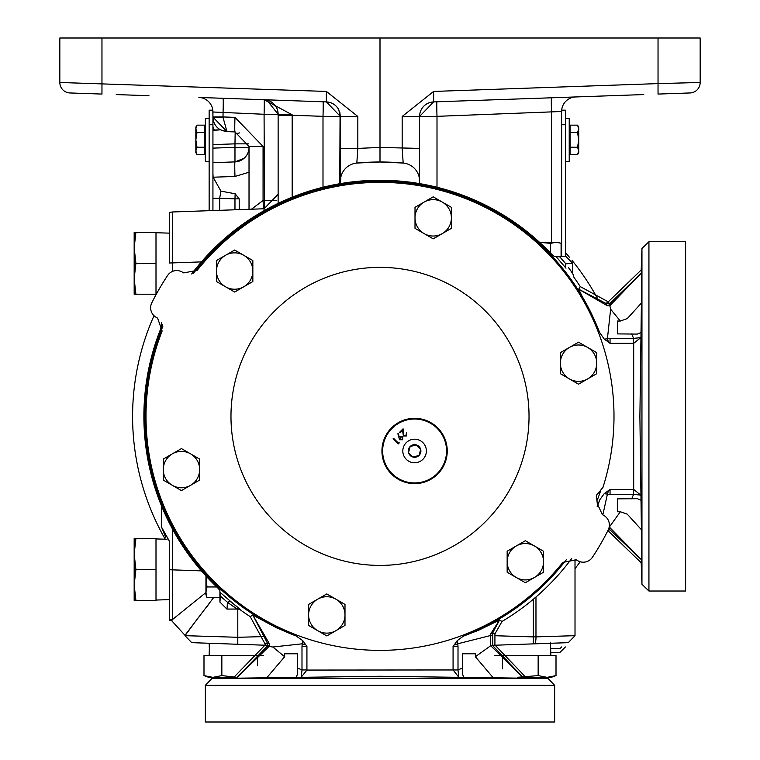 <?xml version="1.0" encoding="UTF-8"?>
<svg xmlns="http://www.w3.org/2000/svg" width="760" height="760" viewBox="0 0 760 760"><rect width="100%" height="100%" fill="white"/><g stroke="black" fill="none" stroke-linecap="round" stroke-linejoin="round"><path stroke-width="1.14" d="M580.184 561.764A247.409 247.409 0 0 1 575.016 568.632M565.411 252.576A247.409 247.409 0 0 1 569.686 257.545M572.09 260.462A247.409 247.409 0 0 1 598.395 300.133M165.233 539.211A247.409 247.409 0 0 1 154.005 315.704A247.409 247.409 0 0 0 165.233 539.211M213.531 643.416L207.109 643.197L209.523 643.283L209.142 655.519M254.99 644.869L213.721 643.425M264.233 636.586L237.794 637.288L184.984 635.673L191.729 642.656L265.078 645.221M550.477 643.283L505.001 644.869M493.069 645.288L567.425 642.684M566.447 642.722L552.89 643.197M561.621 646.959L559.939 648.65L550.639 648.65M575.016 559.246L575.016 635.673L568.271 642.656M535.971 596.989L535.971 636.87L575.016 635.673M533.339 643.881L533.339 636.899L535.971 636.87A6.982 2.004 88 0 1 534.214 643.853M494.921 635.731L533.339 636.899L533.339 599.231M184.984 635.673L192.185 625.983M207.166 606.337L209.57 603.107M550.439 642.247L550.857 655.519M565.411 646.959L559.939 652.431L550.762 652.431M209.361 648.498L209.142 643.264M213.702 597.474L184.984 635.284L171.76 620.797L172.377 619.619L205.941 592.553M244.045 158.308L234.973 161.899A14.554 14.554 0 0 0 249.023 147.355A14.554 14.554 0 0 1 234.973 161.899L212.933 162.668L234.973 161.899A14.554 0.503 -92 0 0 234.973 176.443L213.132 177.213L220.913 191.14L235.125 193.752L239.2 198.844L239.2 209.636M278.131 203.376L278.131 115.254L292.173 115.254L292.153 114.769L264.081 99.731A14.554 0.503 -88 0 1 264.081 114.275L212.933 111.995L212.933 116.584M561.621 124.735L565.411 124.735L565.411 110.181L561.678 110.181L561.621 111.492L561.621 256.3M565.411 124.735L565.411 256.3M565.411 161.357L569.221 161.357L569.221 118.389L565.411 118.389M212.933 210.558L212.933 117.087A14.554 14.554 0 0 0 220.419 129.808L226.974 131.632L212.933 117.087L223.031 117.439L226.974 131.632L234.973 131.907L249.023 146.452L249.023 209.294M209.142 210.691L209.142 124.735L212.933 124.735M212.933 117.087L212.819 110.181L209.142 110.181L209.142 124.735M209.142 118.389L205.333 118.389L205.333 161.357L209.142 161.357M212.819 110.181L212.885 110.855L212.819 110.181M568.48 267.587L572.688 273.334L573.99 277.419A238.63 238.63 0 0 1 580.26 286.606L607.601 301.463L606.404 303.658L578.673 289.18L580.26 286.606M340.831 177.166A18.05 18.05 0 0 1 356.82 163.048A254.391 254.391 0 0 1 403.18 163.048L380 161.994L356.82 163.048A18.05 18.05 0 0 0 340.831 177.166L340.404 183.616M419.596 183.616L419.168 177.166A18.05 18.05 0 0 0 403.18 163.048A18.05 18.05 0 0 1 419.168 177.166M264.081 210.681L264.081 208.772L172.377 211.973L172.377 262.912L201.438 261.896M165.908 537.957L161.7 527.431L161.7 506.359L161.7 527.431L169.271 540.968L169.271 569.744L201.438 570.874M174.648 617.823L172.377 619.619A11.058 10.811 180 0 1 169.271 619.067L169.271 619.961M171.864 620.597L169.271 620.274M220.913 191.14L219.668 198.312L212.933 198.312M213.132 177.213L212.933 173.812M235.125 193.752A14.554 0.503 -88 0 1 234.973 198.844L219.668 198.312L219.668 210.32M517.427 677.303L538.146 675.602L547.077 677.35L556.006 675.602L556.006 655.519L494.323 655.519M561.621 170.041L561.611 170.82M419.587 181.023L419.587 116.451L402.173 116.451L433.627 91.438L433.627 101.906L611.031 95.712M234.973 161.899L234.973 147.355L212.933 148.124M212.933 130.406L220.419 129.808L214.339 130.026A14.554 10.288 180 0 1 212.933 125.609M235.173 131.917L234.973 143.849L248.786 143.849M213.123 130.064L214.339 130.026M641.953 248.482L641.202 269.981L641.82 272.64L639.892 416.385L641.82 560.111L641.202 562.78L641.953 584.278L648.936 591.024L648.936 241.746L641.953 248.482L641.953 584.278M640.765 332.671L637.279 334.087L617.405 333.897L617.405 321.034L620.341 321.034L627.247 318.62L641.317 303.164M641.317 529.606L627.247 514.14L620.341 511.736L617.405 511.736L617.405 498.873L637.279 498.683L640.765 500.089M571.719 558.476A238.63 238.63 0 0 1 502.028 621.461L499.576 620.027L490.836 633.564L490.694 635.493L457.767 643.777L457.235 640.632L463.372 636.177L478.648 630.239L499.576 620.027L492.727 632.709L494.921 633.954L502.028 621.461M205.361 722L554.639 722L554.639 685.32L205.361 685.32L205.361 722M212.107 678.338L547.894 678.338L526.404 677.587L523.735 678.195L380 676.267L236.255 678.195L233.595 677.587L212.107 678.338L205.361 685.32M162.498 324.51A236.113 236.113 0 0 0 217.711 587.889L219.916 590.415L219.916 592.211L241.034 610.375A238.63 238.63 0 0 0 250.22 616.635L252.795 615.058L276.63 627.845L296.039 635.949L302.784 640.661L302.224 643.806L272.84 647.017L284.648 656.725L266.865 677.663M284.648 656.725L284.648 653.781L297.512 653.781L297.702 673.664L296.295 677.141M297.512 668.049L301.995 669.959L306.926 669.921L301.995 669.959L301.264 677.16L306.926 670.063L458.005 669.959L462.488 668.049L462.488 653.781L475.351 653.781L475.351 656.725L490.694 645.734L523.735 678.195L492.736 645.667L494.921 645.012L526.1 677.578M493.135 677.663L475.351 656.725M462.488 668.049L462.298 673.664L463.704 677.141M520.115 677.844L524.751 677.806M236.436 608.503L240.559 609.739M240.321 609.52L235.666 605.587M356.82 163.048L357.827 148.399L340.413 148.399L340.413 116.451L340.413 181.023M212.933 116.945L223.041 116.945L223.041 112.841A14.554 0.503 92 0 0 223.041 98.296L198.882 97.451A14.554 14.554 0 0 1 212.933 111.995A14.554 14.554 0 0 0 198.882 97.451L326.373 101.906L326.373 91.438L357.827 116.451L357.827 148.399L380 147.44L419.587 148.399L419.587 180.548M221.853 655.519L203.993 655.519L203.993 675.602L212.923 677.35L203.993 675.602L208.781 677.35L212.923 677.35L221.853 675.602L221.853 655.519L263.33 655.519M172.377 211.973L169.271 212.534L169.271 263.017L183.749 262.513M161.7 322.449L161.7 326.41L161.7 322.449M172.377 528.817L172.377 569.857L169.271 569.744L169.271 619.067M172.377 619.619L172.377 569.857L173.128 569.886M538.146 675.602L538.146 655.519M554.23 676.2L547.077 677.35L551.218 677.35L556.006 675.602M502.436 655.519L502.436 668.828M561.621 111.492A14.554 14.554 0 0 1 575.672 96.947A14.554 14.554 0 0 0 561.621 111.492L437 116.337L419.587 116.451L433.627 101.906L643.777 94.572M667.128 83.362L658.036 83.6L658.036 94.069L690.061 92.957A10.478 10.478 0 0 0 700.169 82.479A10.478 10.478 0 0 1 690.061 92.957M551.513 242.326L551.513 112.337A14.554 0.503 88 0 1 551.513 97.793M380 161.994L380 38L59.831 38L59.831 82.479A10.478 10.478 0 0 0 69.939 92.957L101.963 94.069L101.963 83.6L92.834 83.353M116.223 94.572L148.969 95.712M648.936 591.024L685.615 591.024L685.615 241.746L648.936 241.746M597.227 506.787L599.802 499.747A235.077 235.077 0 0 1 597.179 506.35M566.504 559.483A235.077 235.077 0 0 1 463.372 636.177M250.22 616.635L265.078 643.976L265.078 645.012L267.263 645.401L267.254 646.171L236.255 678.195L269.297 646.228L269.277 643.587L252.795 615.058L267.273 642.789L265.078 643.976M296.039 635.949A235.077 235.077 0 0 1 162.82 326.42M193.496 273.286A235.077 235.077 0 0 1 599.545 332.358L578.673 289.18L607.202 305.662L609.843 305.681L610.631 309.225L620.341 321.034M555.836 256.3L557.004 256.3A6.982 6.982 -156.4 0 0 559.788 256.88L565.896 263.834A6.982 4.484 -40.2 0 0 565.972 268.185L555.836 256.3L554.031 256.3L551.503 254.097A236.113 236.113 0 0 0 191.681 273.952M231.306 604.931L233.424 606.385M234.317 606.993L235.296 607.677M231.8 602.357A6.982 4.484 130.2 0 0 227.449 602.281L236.958 609.064L226.907 609.064L219.916 602.082L219.916 592.211M227.012 608.836L227.449 602.281L220.495 596.172A6.982 6.982 66.4 0 0 219.916 593.389M557.004 256.3L565.697 256.3L572.688 263.283L565.896 263.834M572.128 272.83L571.548 272.051M570.627 270.721L569.458 269.021M339.767 183.72L340.052 116.451L338.846 109.886A14.554 14.554 0 0 0 326.373 101.906L340.413 116.451L339.587 111.596A14.554 14.554 0 0 1 340.043 113.173M402.173 116.451L402.173 148.399L403.18 163.048M251.465 209.209L263.065 200.478A14.554 0.503 -93.1 0 1 263.425 208.791M257.564 665.827L257.564 655.519M221.853 675.602L236.93 677.303M169.271 569.487L169.271 540.968M517.626 677.35L547.077 677.35M433.627 101.906A14.554 14.554 0 0 0 419.587 116.451A14.554 14.554 0 0 1 433.627 101.906M437 187.255L437 116.337A14.554 0.503 88 0 1 437 101.793M658.036 83.6L700.169 82.479L700.169 38L658.036 38L658.036 83.6L433.627 91.438M223.031 117.439L223.041 116.945L234.973 117.363A14.554 0.503 92 0 0 234.973 131.907M266.845 100.092L264.081 99.731A14.554 14.554 0 0 1 264.185 99.74A14.554 14.554 0 0 0 264.081 99.731L266.845 100.092L278.131 114.275A14.554 14.554 0 0 0 266.845 100.092A14.554 14.554 0 0 1 278.131 114.275A14.554 0.494 0 0 0 292.153 114.769M323 101.793A14.554 0.503 -88 0 1 323 116.337L292.173 115.254L292.173 197.21M340.052 116.451L323 116.337L323 187.255M59.831 82.479L326.373 91.438M607.525 531.297L608.627 531.297L641.202 562.77L641.411 561.165M641.421 561.165L641.459 556.5M602.841 514.881L607.392 494.152L604.247 493.62L610.052 489.459L610.052 494.399L607.392 494.152A6.982 1.292 -79.1 0 0 608.389 490.751M599.802 499.747L604.247 493.62M631.664 498.873L633.574 494.389L633.545 489.459L633.574 494.389L640.775 495.121L633.688 489.459L633.688 343.311L640.775 337.649L633.574 338.38L633.545 343.311L633.574 338.38L631.664 333.897M608.418 342.028L610.052 343.311L610.052 338.371L604.285 339.169L608.418 342.028L607.42 338.608L610.631 309.225M599.545 332.358L604.285 339.169M302.784 640.661L306.926 646.437L301.986 646.437L302.224 643.806L305.644 644.803M454.366 644.774L453.074 646.437L458.014 646.437L457.767 643.777A6.982 1.292 -10.9 0 1 454.366 644.774L457.235 640.632M600.371 491.587A232.855 232.855 0 0 1 597.274 500.118A232.855 232.855 0 0 0 600.371 491.587M494.921 633.954L494.921 645.012M233.605 677.587L265.078 645.012M272.84 647.017L267.254 646.171M206.967 597.474L205.941 594.662L205.941 575.928L206.967 586.967L205.941 592.221L206.967 597.474L219.916 597.474M216.752 586.967L206.967 586.967M560.044 243L555.836 242.326L550.591 243.352L539.543 242.326L558.277 242.326L561.089 243.352L561.089 256.3M550.591 253.137L550.591 243.352M641.202 269.981L608.627 301.463L607.601 301.463M380 38L658.036 38M264.442 208.753L264.081 114.275L278.131 114.275L278.131 115.254M212.923 677.35L236.588 677.35M570.095 154.593L570.095 125.153L577.572 125.153L578.711 128.829L577.572 132.516L578.711 139.868L577.572 147.231L578.711 150.917L577.572 154.593L570.095 154.593M204.459 132.516L204.459 154.593L196.982 154.593L195.843 150.917L196.982 147.231L195.843 139.868L196.982 132.516L204.459 132.516L204.459 125.153L196.982 125.153L195.843 128.829L195.843 152.618L196.982 154.593M609.178 527.079L609.283 529.121L641.82 560.111L609.349 527.079L620.341 511.736M608.627 531.297L609.283 529.121M609.786 303.639L609.843 305.681L641.82 272.64L609.786 303.639L606.404 303.658L607.202 305.662M458.005 669.959L453.074 669.921L458.736 677.16L458.005 669.959L458.014 646.437M490.836 633.564L492.727 632.709L492.736 635.493L490.694 635.493L490.694 645.734L492.736 645.667M269.287 645.696L267.263 645.401L267.273 642.789A6.982 1.188 0.3 0 0 269.277 643.587M609.311 305.672L608.627 301.463M156 263.283L156 232.361L135.907 232.361L134.168 247.817L135.907 263.283L156 263.283L156 294.205L134.168 294.205L134.168 278.749L135.907 294.205M156 569.487L156 538.555L135.907 538.555L134.168 554.021L135.907 569.487L156 569.487L156 600.409L134.168 600.409L134.168 584.943L135.907 600.409M577.572 147.231L570.095 147.231M570.095 132.516L577.572 132.516M196.982 147.231L204.459 147.231M196.982 132.516L195.843 128.829L195.843 127.12L196.982 125.153M380 650.37A233.985 233.985 0 0 1 162.127 331.037L157.614 318.155L156.114 317.281A10.982 10.982 0 0 1 151.772 302.879A254.894 254.894 0 0 1 167.589 275.481A10.982 10.982 0 0 1 182.239 272.042L183.739 272.906L197.153 270.37A233.985 233.985 0 0 1 602.975 487.331L598.281 493.192A3.876 3.876 0 0 0 596.657 498.028L597.303 503.785L602.385 514.615L603.886 515.48A10.982 10.982 0 0 1 608.228 529.891A254.894 254.894 0 0 1 592.41 557.289A10.982 10.982 0 0 1 577.761 560.728L576.26 559.854L562.846 562.39A233.985 233.985 0 0 1 380 650.37M135.907 232.361L134.168 232.361L134.168 278.749L135.907 263.283M135.907 569.487L134.168 584.943L134.168 538.555L135.907 538.555M577.572 154.593L578.711 152.618L578.711 127.12L577.572 125.153M216.467 271.035A18.192 18.192 0 0 1 225.559 255.284L216.467 260.537L216.467 281.542L234.65 292.04L252.842 281.542L252.842 260.537L234.65 250.03L225.559 255.284A18.192 18.192 0 0 1 252.842 271.035A18.192 18.192 0 0 1 225.559 286.795A18.192 18.192 0 0 1 225.559 255.284M516.249 545.975A18.192 18.192 0 0 1 534.442 545.975L525.35 540.721L507.157 551.228L507.157 572.232L525.35 582.73L543.533 572.232L543.533 551.228L534.442 545.975A18.192 18.192 0 0 1 534.442 577.486A18.192 18.192 0 0 1 507.157 561.725A18.192 18.192 0 0 1 534.442 545.975M529.026 416.385A149.026 149.026 0 0 1 380 565.411A149.026 149.026 0 0 1 230.973 416.385A149.026 149.026 0 0 1 380 267.358A149.026 149.026 0 0 1 529.026 416.385M447.25 450.984A32.661 32.661 0 0 1 414.599 483.635A32.661 32.661 0 0 1 381.938 450.984A32.661 32.661 0 0 1 414.599 418.323A32.661 32.661 0 0 1 447.25 450.984M446.557 450.984A31.958 31.958 0 0 1 414.599 482.942A31.958 31.958 0 0 1 382.641 450.984A31.958 31.958 0 0 1 414.599 419.026A31.958 31.958 0 0 1 446.557 450.984M190.551 485.336L199.642 480.082L199.642 459.078L181.45 448.58L163.267 459.078L163.267 480.082L181.45 490.589L190.551 485.336A18.192 18.192 0 0 1 163.267 469.585A18.192 18.192 0 0 1 190.551 453.824A18.192 18.192 0 0 1 190.551 485.336M415.007 217.835L415.007 228.342L433.2 238.839L451.392 228.342L451.392 207.337L433.2 196.831L415.007 207.337L415.007 217.835A18.192 18.192 0 0 1 442.291 202.084A18.192 18.192 0 0 1 442.291 233.595A18.192 18.192 0 0 1 415.007 217.835M569.449 347.424L560.357 352.678L560.357 373.683L578.55 384.19L596.733 373.683L596.733 352.678L578.55 342.18L569.449 347.424A18.192 18.192 0 0 1 596.733 363.185A18.192 18.192 0 0 1 569.449 378.936A18.192 18.192 0 0 1 569.449 347.424M344.992 614.925L344.992 604.428L326.8 593.921L308.608 604.428L308.608 625.433L326.8 635.93L344.992 625.433L344.992 614.925A18.192 18.192 0 0 1 317.709 630.686A18.192 18.192 0 0 1 326.8 596.733A18.192 18.192 0 0 1 344.992 614.925M398.269 443.916L399.219 442.956L398.99 442.13L398.202 442.918L393.585 438.301L393.119 438.767L398.269 443.916M406.448 432.563L405.983 435.404L403.826 435.48L403.085 428.801L399.589 432.298L400.121 432.829L402.515 430.435L403.398 435.983L406.486 435.955L406.448 432.563L406.486 435.955M398.497 433.637L397.869 433.751L399.522 439.755L402.705 439.745L402.762 436.534L399.665 436.582L399.161 437.161L398.497 433.637M403.826 435.48L405.983 435.404M426.388 450.984A11.79 11.79 0 0 1 414.599 462.764A11.79 11.79 0 0 1 402.809 450.984A11.79 11.79 0 0 1 414.599 439.195A11.79 11.79 0 0 1 426.388 450.984M402.762 436.534L402.705 439.745L399.522 439.755M400.102 437.199L402.325 437.019L402.192 439.195L400.016 439.327L400.491 436.886M412.965 457.064A6.298 6.298 0 0 1 410.144 446.528A6.298 6.298 0 0 1 420.688 449.35A6.298 6.298 0 0 1 412.965 457.064L419.055 455.44L420.688 449.35L416.224 444.894L410.144 446.528L408.509 452.608L412.965 457.064M410.144 446.528L408.947 450.984M237.794 609.121L237.794 644.271M249.023 172.263L234.973 176.443M172.377 262.912L172.377 271.472M234.973 209.788L234.973 198.844L239.2 198.844M212.933 144.618L234.973 143.849L234.973 147.355L249.023 147.355M239.704 132.876A14.554 10.288 180 0 1 235.182 133.551M357.827 116.451L340.413 116.451M338.846 109.886A14.554 14.554 0 0 0 326.373 101.906M249.023 146.452L263.065 146.452L263.065 200.478L276.745 200.421M610.052 489.459L633.545 489.459M633.545 343.311L610.052 343.311M306.926 646.437L306.926 669.921M453.074 669.921L453.074 646.437M219.916 602.082L220.495 596.172L219.982 596.4M560.015 256.367L559.788 256.88L565.697 256.3M101.963 38L101.963 83.6M234.973 117.363L263.065 146.452M609.017 527.801L608.579 529.121M610.052 494.399L633.574 494.389M610.052 338.371L633.574 338.38M301.995 669.959L301.986 646.437M492.736 635.493L492.736 645.401L490.694 645.401M547.894 678.338L554.639 685.32M569.221 152.618L570.095 152.618M221.559 130.378L226.546 131.613M205.333 152.618L204.459 152.618M572.688 273.334L572.688 263.283M156.493 293.826L156 293.844M169.271 599.63L156 600.048M569.221 127.12L570.095 127.12M205.333 127.12L204.459 127.12M340.413 148.399L340.413 180.548M264.081 208.772L278.131 194.227M169.271 233.139L156 232.721M167.105 539.267L156 538.925"/></g></svg>
